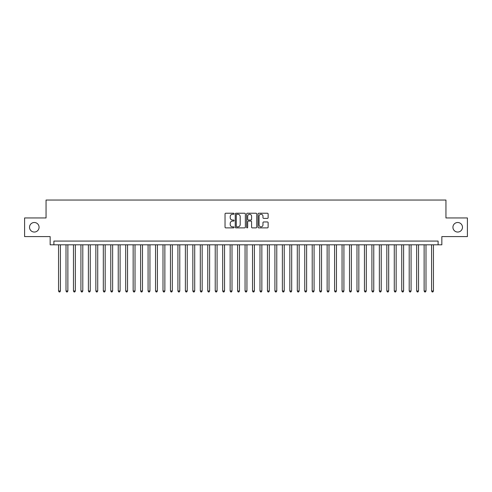 <?xml version="1.0" encoding="UTF-8"?>
<svg xmlns="http://www.w3.org/2000/svg" width="492" height="492" viewBox="0 0 492 492"><rect width="100%" height="100%" fill="white"/><g stroke="black" fill="none" stroke-linecap="round" stroke-linejoin="round"><path stroke-width="0.74" d="M234.063 213.749A0.51 0.51 0 0 0 233.552 213.233L225.767 213.233A0.732 0.732 0 0 0 225.035 213.965L225.035 227.15A0.732 0.732 0 0 0 225.767 227.882L233.552 227.882A0.51 0.51 0 0 0 234.063 227.372A0.51 0.51 0 0 0 233.552 226.855L232.544 226.855A2.343 2.343 0 0 1 230.201 224.512L230.201 223.417A2.343 2.343 0 0 1 232.544 221.074L233.552 221.074A0.51 0.51 0 0 0 234.063 220.557A0.51 0.51 0 0 0 233.552 220.047L232.544 220.047A2.343 2.343 0 0 1 230.201 217.704L230.201 216.603A2.343 2.343 0 0 1 232.544 214.26L233.552 214.26A0.51 0.51 0 0 0 234.063 213.749M452.929 227.273A4.772 4.772 0 0 0 457.701 232.046A4.772 4.772 0 0 0 462.474 227.273A4.772 4.772 0 0 0 457.701 222.501A4.772 4.772 0 0 0 452.929 227.273M29.526 227.273A4.772 4.772 0 0 0 34.299 232.046A4.772 4.772 0 0 0 39.071 227.273A4.772 4.772 0 0 0 34.299 222.501A4.772 4.772 0 0 0 29.526 227.273M267.402 218.399A0.732 0.732 0 0 0 268.134 217.667L268.134 213.965A0.732 0.732 0 0 0 267.402 213.233L258.761 213.233A0.732 0.732 0 0 0 258.029 213.965L258.029 227.15A0.732 0.732 0 0 0 258.761 227.882L267.402 227.882A0.732 0.732 0 0 0 268.134 227.15L268.134 222.685A0.732 0.732 0 0 0 267.402 221.947L263.706 221.947A0.732 0.732 0 0 0 262.974 222.685L262.974 224.899A1.962 1.962 0 0 1 261.012 226.855A1.962 1.962 0 0 1 259.056 224.899L259.056 216.222A1.962 1.962 0 0 1 261.012 214.26A1.962 1.962 0 0 1 262.974 216.222L262.974 217.667A0.732 0.732 0 0 0 263.706 218.399L267.402 218.399M438.114 244.807L441.847 244.807L441.847 236.597L467.4 236.597L467.4 217.95L445.949 217.95L445.949 200.041L46.051 200.041L46.051 217.95L24.6 217.95L24.6 236.597L50.153 236.597L50.153 244.807L438.114 244.807L438.114 241.074L53.886 241.074L53.886 244.807M245.36 213.965A0.732 0.732 0 0 0 244.629 213.233L235.988 213.233A0.732 0.732 0 0 0 235.256 213.965L235.256 227.15A0.732 0.732 0 0 0 235.988 227.882L244.629 227.882A0.732 0.732 0 0 0 245.36 227.15L245.36 213.965M247.371 213.233L256.012 213.233A0.732 0.732 0 0 1 256.744 213.965L256.744 227.15A0.732 0.732 0 0 1 256.012 227.882L252.316 227.882A0.732 0.732 0 0 1 251.584 227.15L251.584 221.806A0.732 0.732 0 0 0 250.852 221.074L248.398 221.074A0.732 0.732 0 0 0 247.667 221.806L247.667 227.372A0.51 0.51 0 0 1 247.156 227.882A0.51 0.51 0 0 1 246.64 227.372L246.64 213.965A0.732 0.732 0 0 1 247.371 213.233M236.793 214.26A0.51 0.51 0 0 0 236.277 214.77L236.277 226.345A0.51 0.51 0 0 0 236.793 226.855L237.851 226.855A2.343 2.343 0 0 0 240.194 224.512L240.194 216.603A2.343 2.343 0 0 0 237.851 214.26L236.793 214.26M251.584 216.259A1.962 1.962 0 0 0 249.622 214.297A1.962 1.962 0 0 0 247.667 216.259L247.667 219.315A0.732 0.732 0 0 0 248.398 220.047L250.852 220.047A0.732 0.732 0 0 0 251.584 219.315L251.584 216.259M58.548 244.807L58.548 290.987L60.411 290.987L60.411 244.807M60.411 290.987L59.852 291.959L59.108 291.959L58.548 290.987M66.008 244.807L66.008 290.987L67.871 290.987L67.871 244.807M67.871 290.987L67.312 291.959L66.568 291.959L66.008 290.987M73.468 244.807L73.468 290.987L75.331 290.987L75.331 244.807M75.331 290.987L74.772 291.959L74.028 291.959L73.468 290.987M80.928 244.807L80.928 290.987L82.797 290.987L82.797 244.807M82.797 290.987L82.238 291.959L81.487 291.959L80.928 290.987M88.388 244.807L88.388 290.987L90.257 290.987L90.257 244.807M90.257 290.987L89.698 291.959L88.947 291.959L88.388 290.987M95.854 244.807L95.854 290.987L97.717 290.987L97.717 244.807M97.717 290.987L97.158 291.959L96.407 291.959L95.854 290.987M103.314 244.807L103.314 290.987L105.177 290.987L105.177 244.807M105.177 290.987L104.618 291.959L103.874 291.959L103.314 290.987M110.774 244.807L110.774 290.987L112.637 290.987L112.637 244.807M112.637 290.987L112.078 291.959L111.333 291.959L110.774 290.987M118.234 244.807L118.234 290.987L120.097 290.987L120.097 244.807M120.097 290.987L119.538 291.959L118.793 291.959L118.234 290.987M125.694 244.807L125.694 290.987L127.557 290.987L127.557 244.807M127.557 290.987L126.998 291.959L126.253 291.959L125.694 290.987M133.154 244.807L133.154 290.987L135.023 290.987L135.023 244.807M135.023 290.987L134.464 291.959L133.713 291.959L133.154 290.987M140.614 244.807L140.614 290.987L142.483 290.987L142.483 244.807M142.483 290.987L141.924 291.959L141.173 291.959L140.614 290.987M148.08 244.807L148.08 290.987L149.943 290.987L149.943 244.807M149.943 290.987L149.383 291.959L148.633 291.959L148.08 290.987M155.54 244.807L155.54 290.987L157.403 290.987L157.403 244.807M157.403 290.987L156.843 291.959L156.099 291.959L155.54 290.987M163 244.807L163 290.987L164.863 290.987L164.863 244.807M164.863 290.987L164.303 291.959L163.559 291.959L163 290.987M170.46 244.807L170.46 290.987L172.323 290.987L172.323 244.807M172.323 290.987L171.763 291.959L171.019 291.959L170.46 290.987M177.919 244.807L177.919 290.987L179.783 290.987L179.783 244.807M179.783 290.987L179.223 291.959L178.479 291.959L177.919 290.987M185.379 244.807L185.379 290.987L187.249 290.987L187.249 244.807M187.249 290.987L186.689 291.959L185.939 291.959L185.379 290.987M192.839 244.807L192.839 290.987L194.709 290.987L194.709 244.807M194.709 290.987L194.149 291.959L193.399 291.959L192.839 290.987M200.305 244.807L200.305 290.987L202.169 290.987L202.169 244.807M202.169 290.987L201.609 291.959L200.859 291.959L200.305 290.987M207.765 244.807L207.765 290.987L209.629 290.987L209.629 244.807M209.629 290.987L209.069 291.959L208.325 291.959L207.765 290.987M215.225 244.807L215.225 290.987L217.089 290.987L217.089 244.807M217.089 290.987L216.529 291.959L215.785 291.959L215.225 290.987M222.685 244.807L222.685 290.987L224.549 290.987L224.549 244.807M224.549 290.987L223.989 291.959L223.245 291.959L222.685 290.987M230.145 244.807L230.145 290.987L232.009 290.987L232.009 244.807M232.009 290.987L231.449 291.959L230.705 291.959L230.145 290.987M237.605 244.807L237.605 290.987L239.475 290.987L239.475 244.807M239.475 290.987L238.915 291.959L238.165 291.959L237.605 290.987M245.065 244.807L245.065 290.987L246.935 290.987L246.935 244.807M246.935 290.987L246.375 291.959L245.625 291.959L245.065 290.987M252.525 244.807L252.525 290.987L254.395 290.987L254.395 244.807M254.395 290.987L253.835 291.959L253.085 291.959L252.525 290.987M259.991 244.807L259.991 290.987L261.855 290.987L261.855 244.807M261.855 290.987L261.295 291.959L260.551 291.959L259.991 290.987M267.451 244.807L267.451 290.987L269.315 290.987L269.315 244.807M269.315 290.987L268.755 291.959L268.011 291.959L267.451 290.987M274.911 244.807L274.911 290.987L276.775 290.987L276.775 244.807M276.775 290.987L276.215 291.959L275.471 291.959L274.911 290.987M282.371 244.807L282.371 290.987L284.235 290.987L284.235 244.807M284.235 290.987L283.675 291.959L282.931 291.959L282.371 290.987M289.831 244.807L289.831 290.987L291.695 290.987L291.695 244.807M291.695 290.987L291.141 291.959L290.391 291.959L289.831 290.987M297.291 244.807L297.291 290.987L299.161 290.987L299.161 244.807M299.161 290.987L298.601 291.959L297.851 291.959L297.291 290.987M304.751 244.807L304.751 290.987L306.621 290.987L306.621 244.807M306.621 290.987L306.061 291.959L305.311 291.959L304.751 290.987M312.217 244.807L312.217 290.987L314.08 290.987L314.08 244.807M314.08 290.987L313.521 291.959L312.777 291.959L312.217 290.987M319.677 244.807L319.677 290.987L321.54 290.987L321.54 244.807M321.54 290.987L320.981 291.959L320.237 291.959L319.677 290.987M327.137 244.807L327.137 290.987L329 290.987L329 244.807M329 290.987L328.441 291.959L327.697 291.959L327.137 290.987M334.597 244.807L334.597 290.987L336.46 290.987L336.46 244.807M336.46 290.987L335.901 291.959L335.157 291.959L334.597 290.987M342.057 244.807L342.057 290.987L343.92 290.987L343.92 244.807M343.92 290.987L343.367 291.959L342.617 291.959L342.057 290.987M349.517 244.807L349.517 290.987L351.386 290.987L351.386 244.807M351.386 290.987L350.827 291.959L350.076 291.959L349.517 290.987M356.977 244.807L356.977 290.987L358.846 290.987L358.846 244.807M358.846 290.987L358.287 291.959L357.536 291.959L356.977 290.987M364.443 244.807L364.443 290.987L366.306 290.987L366.306 244.807M366.306 290.987L365.747 291.959L365.002 291.959L364.443 290.987M371.903 244.807L371.903 290.987L373.766 290.987L373.766 244.807M373.766 290.987L373.207 291.959L372.462 291.959L371.903 290.987M379.363 244.807L379.363 290.987L381.226 290.987L381.226 244.807M381.226 290.987L380.667 291.959L379.922 291.959L379.363 290.987M386.823 244.807L386.823 290.987L388.686 290.987L388.686 244.807M388.686 290.987L388.127 291.959L387.382 291.959L386.823 290.987M394.283 244.807L394.283 290.987L396.146 290.987L396.146 244.807M396.146 290.987L395.593 291.959L394.842 291.959L394.283 290.987M401.743 244.807L401.743 290.987L403.612 290.987L403.612 244.807M403.612 290.987L403.053 291.959L402.302 291.959L401.743 290.987M409.203 244.807L409.203 290.987L411.072 290.987L411.072 244.807M411.072 290.987L410.512 291.959L409.762 291.959L409.203 290.987M416.669 244.807L416.669 290.987L418.532 290.987L418.532 244.807M418.532 290.987L417.972 291.959L417.228 291.959L416.669 290.987M424.129 244.807L424.129 290.987L425.992 290.987L425.992 244.807M425.992 290.987L425.432 291.959L424.688 291.959L424.129 290.987M431.589 244.807L431.589 290.987L433.452 290.987L433.452 244.807M433.452 290.987L432.892 291.959L432.148 291.959L431.589 290.987"/></g></svg>
